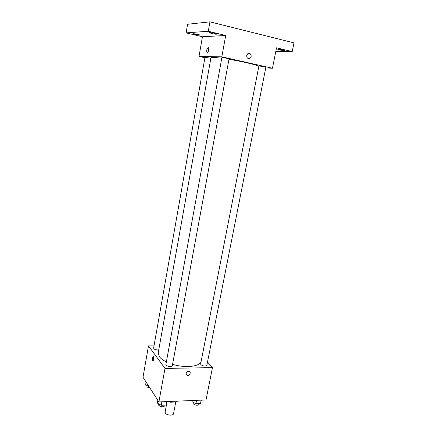 <?xml version="1.0" encoding="UTF-8"?>
<svg xmlns="http://www.w3.org/2000/svg" width="437" height="437" viewBox="0 0 437 437"><rect width="100%" height="100%" fill="white"/><g stroke="black" fill="none" stroke-linecap="round" stroke-linejoin="round"><path stroke-width="0.66" d="M166.737 403.324L165.11 412.113L165.344 413.085C166.623 415.401 173.363 415.893 173.549 413.692L175.756 401.991M176.619 401.171L176.472 401.958L177.406 401.139M176.472 401.958L170.588 402.209L168.6 401.51M170.741 401.417L170.588 402.209M207.515 362.005L212.475 367.621L206.002 399.942L158.899 401.914L143.008 377.262L148.487 345.869L154.01 345.869M212.475 367.621L165.006 368.429L158.899 401.914M186.069 373.4C186.615 371.827 187.642 371.15 189.155 371.368C191.603 372.045 189.429 376.23 187.102 375.328L186.069 373.4L187.102 375.328C189.429 376.23 191.597 372.04 189.155 371.363M221.772 58.181L213.103 57.329L210.967 57.651L158.221 352.839L159.39 356.707C160.783 358.558 163.11 360.29 166.371 361.902M172.566 364.305C184.583 368.107 198.933 366.79 201.031 361.973M165.006 368.429L148.487 345.869M200.878 364.693C203.369 366.282 205.363 366.485 206.865 365.299L265.876 67.265L259.338 65.938L258.912 65.982L200.632 364.016L200.878 364.693M166.065 365.206C168.589 366.872 170.67 367.053 172.304 365.747L229.026 58.995C229.267 58.749 223.624 57.591 222.209 57.597L221.87 57.646L165.88 364.589L166.065 365.206M158.751 349.862C155.949 350.075 154.234 349.496 153.611 348.136L204.986 57.291L210.863 58.241M153.431 356.57C154.097 358.935 153.895 360.328 152.83 360.749C152.032 358.471 152.196 357.04 153.321 356.45L153.431 356.57M153.66 360.072L153.677 357.111M228.972 59.285C242.754 61.551 257.803 65.168 258.835 66.391M265.745 67.915L272.448 68.243L221.821 56.837L199.015 56.428L204.909 57.733M221.821 56.837L225.716 35.473L208.28 31.24L209.935 21.85L293.992 42.886L292.195 51.604L276.539 47.808L272.448 68.243M246.697 55.466L247.806 53.696C250.325 51.828 252.63 56.668 250.002 58.274C247.855 58.995 246.758 58.061 246.697 55.466C246.752 58.061 247.855 58.995 250.002 58.274L250.002 58.274C252.63 56.668 250.325 51.828 247.806 53.696M209.935 21.85L187.582 24.259L186.124 32.884L202.446 36.757L199.015 56.428M225.716 35.473L202.446 36.757M208.17 47.573L208.515 47.77C209.492 48.911 207.826 53.784 206.936 52.424C206.439 50.304 206.848 48.687 208.17 47.573M207.968 52.085L208.749 48.398M279.472 49.894L277.763 49.255C277.681 48.758 284.979 50.069 284.706 50.506C284.05 50.708 282.307 50.501 279.472 49.894M275.78 51.61L292.195 51.604M211.672 33.518L209.514 32.715C209.421 32.158 217.102 33.633 216.818 34.119C216.244 34.343 214.529 34.141 211.672 33.518M195.164 34.589L193.056 33.835C192.957 33.338 200.184 34.742 199.928 35.168L195.164 34.589M208.28 31.24L186.124 32.884M149.028 386.603L145.625 384.735L146.095 382.053M147.012 385.5L147.007 386.903L150.109 388.28M167.191 401.565L166.098 405.044L161.237 405.263L157.315 403.056L157.823 400.248M166.743 401.587L166.098 405.044M161.87 401.789L161.237 405.263M158.718 403.848L158.746 405.307C161.198 407.12 163.252 407.268 164.902 405.749L165.022 405.094M201.31 400.139L200.507 403.515L195.891 403.722L191.909 401.581L192.116 400.521M201.178 400.145L200.507 403.515M196.557 400.336L195.891 403.722M193.154 402.253L193.23 403.772C195.65 405.503 197.622 405.673 199.141 404.296L199.283 403.57M153.294 360.743L152.83 360.749M207.504 52.555L206.936 52.424"/></g></svg>
